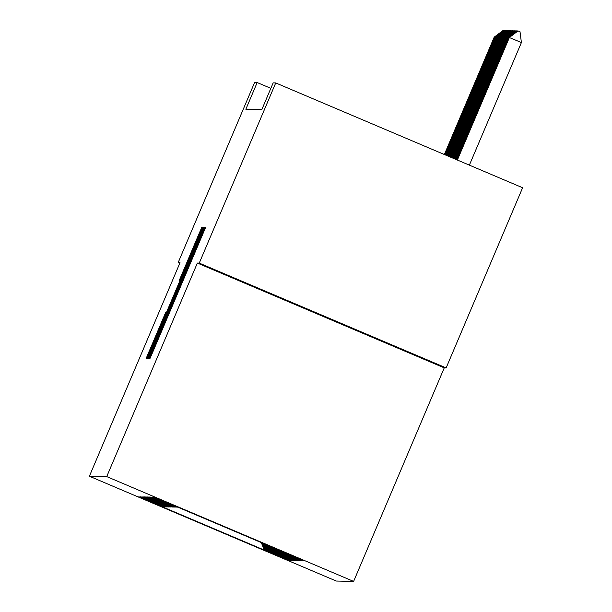 <?xml version="1.0" encoding="UTF-8"?>
<svg xmlns="http://www.w3.org/2000/svg" width="612" height="612" viewBox="0 0 612 612"><rect width="100%" height="100%" fill="white"/><g stroke="black" fill="none" stroke-linecap="round" stroke-linejoin="round"><path stroke-width="0.92" d="M151.179 353.843L149.282 358.433L149.994 358.448L152.839 351.9L205.601 227.45L204.89 227.435L202.893 232.017L151.179 353.843M165.791 312.189L146.191 358.364L146.979 358.38L149.825 351.831L202.587 227.381L201.799 227.366L198.954 233.914L179.278 280.418L198.487 236.553L191.227 254.072L158.286 331.689L150.667 349.207L166.089 312.319M245.848 109.234L261.829 109.571L273.159 82.88L275.729 82.934L199.252 263.099L197.362 263.061L106.725 476.595L89.383 476.228L180.02 262.701L178.138 262.655L254.615 82.49L257.178 82.544L245.848 109.234M150.988 351.854L148.272 358.41L149.06 358.425L151.906 351.877L204.668 227.427L203.88 227.412L201.027 233.96L150.988 351.854L151.776 352.191M148.02 358.403L147.232 358.387L149.948 351.839L199.986 233.937L203.176 227.396L177.679 288.321L203.643 227.404L148.02 358.403M106.725 476.595L353.614 581.4L336.271 581.04L89.383 476.228M303.912 560.691L154.132 497.112L177.411 507.157L153.451 497.097L176.73 507.141L152.357 497.074L175.774 507.126L152.082 497.066L175.093 507.111L150.996 497.043L174.68 507.103L150.72 497.036L173.999 507.088L150.039 497.028L173.318 507.073L149.359 497.013L172.638 507.057L148.678 496.998L171.957 507.042L147.591 496.975L171.008 507.027L147.316 496.967L170.327 507.011L146.23 496.944L169.914 507.004L145.954 496.936L169.233 506.988L145.274 496.921L168.552 506.973L144.593 496.913L167.872 506.958L143.912 496.898L167.191 506.943L143.231 496.883L166.51 506.927L142.137 496.86L165.554 506.912L141.869 496.852L164.873 506.897L140.775 496.829L164.467 506.889L140.508 496.822L163.786 506.874L139.827 496.814L163.106 506.858L138.733 496.791L162.624 506.759M303.85 560.837L279.891 550.777L279.615 550.073M303.231 560.684L279.891 550.777M303.17 560.822L279.21 550.762L278.797 549.729M302.55 560.668L279.21 550.762M302.489 560.806L278.529 550.746L277.978 549.385M301.869 560.653L278.529 550.746M301.808 560.791L277.848 550.731L277.167 549.041M301.188 560.638L277.848 550.731M301.127 560.776L277.167 550.716L276.349 548.689M300.507 560.623L277.167 550.716M300.446 560.76L276.486 550.701L275.538 548.344M299.826 560.607L276.486 550.701M299.765 560.753L275.805 550.685L274.719 548M299.146 560.592L275.805 550.685M299.084 560.737L275.125 550.67L273.908 547.656M298.465 560.584L275.125 550.67M298.404 560.722L274.444 550.662L273.09 547.312M297.784 560.569L274.444 550.662M297.723 560.707L273.763 550.647L272.279 546.96M297.103 560.554L273.763 550.647M297.042 560.691L273.082 550.632L271.46 546.615M296.422 560.538L273.082 550.632M296.361 560.676L272.401 550.616L270.642 546.271M295.741 560.523L272.401 550.616M295.68 560.661L271.72 550.601L269.831 545.927M295.06 560.508L271.72 550.601M294.999 560.646L271.04 550.586L269.012 545.575M294.38 560.493L271.04 550.586M294.318 560.638L270.359 550.571L268.201 545.231M293.699 560.477L270.359 550.571M293.638 560.623L269.678 550.563L267.383 544.887M293.018 560.47L269.678 550.563M292.957 560.607L268.997 550.548L266.572 544.542M292.329 560.454L268.997 550.548M292.276 560.592L268.316 550.532L265.753 544.19M291.649 560.439L268.316 550.532M291.595 560.577L267.635 550.517L264.935 543.846M290.968 560.424L267.635 550.517M290.914 560.561L266.954 550.502L264.124 543.502M290.287 560.408L266.954 550.502M290.233 560.546L266.274 550.486L263.305 543.158M289.606 560.393L266.274 550.486M289.553 560.538L265.585 550.471L262.494 542.806M288.925 560.378L265.585 550.471M288.864 560.523L162.425 506.843M265.18 550.463L262.005 542.599M264.43 550.448L261.179 542.247M265.86 550.479L262.816 542.951M266.541 550.494L263.634 543.295M267.222 550.509L264.445 543.64M267.903 550.525L265.264 543.984M268.584 550.54L266.082 544.328M269.265 550.548L266.893 544.68M269.946 550.563L267.712 545.024M270.626 550.578L268.523 545.369M271.307 550.593L269.341 545.713M271.988 550.609L270.152 546.065M272.677 550.624L270.971 546.409M273.357 550.639L271.789 546.753M274.038 550.647L272.6 547.097M274.719 550.662L273.419 547.449M275.4 550.678L274.23 547.794M276.081 550.693L275.048 548.138M276.762 550.708L275.859 548.482M277.443 550.723L276.678 548.834M278.123 550.739L277.496 549.178M278.804 550.754L278.307 549.522M279.485 550.762L279.126 549.867M280.166 550.777L279.936 550.219M270.841 88.342L257.178 82.544M178.138 262.655L179.752 263.344M197.362 263.061L444.251 367.866L446.14 367.904L199.252 263.099M446.14 367.904L522.617 187.739L275.729 82.934M444.251 367.866L353.614 581.4M358.265 331.253L396.102 347.05L359.581 331.276L247.401 283.922L358.265 331.253L358.456 330.801M152.878 349.253L200.698 236.599L161.469 328.284L153 349.307M159.105 331.375L173.785 297.486L159.105 331.375M284.106 299.245L283.914 299.689M469.373 165.133L521.401 42.565L509.184 37.462L457.187 159.962M509.184 37.462L518.027 30.914L520.024 31.763L521.401 42.565M457.363 160.038L509.391 37.47L518.027 30.914M509.115 37.623L508.503 37.447L456.606 159.717M508.503 37.447L517.239 30.898L517.721 31.067M456.782 159.786L508.71 37.454L517.339 30.898M508.434 37.615L507.822 37.431L456.024 159.464M507.822 37.431L516.559 30.883L517.041 31.051M456.192 159.541L508.029 37.439L516.658 30.891M507.753 37.6L507.141 37.424L455.443 159.219M507.141 37.424L515.878 30.868L516.36 31.036M455.611 159.296L507.348 37.424L515.977 30.875M507.073 37.584L506.461 37.408L454.854 158.975M506.461 37.408L515.197 30.86L515.679 31.021M455.03 159.051L506.667 37.408L515.296 30.86M506.392 37.569L505.78 37.393L454.272 158.73M505.78 37.393L514.516 30.845L514.998 31.005M454.448 158.799L505.979 37.393L514.615 30.845M505.711 37.554L505.099 37.378L453.691 158.477M505.099 37.378L513.835 30.829L514.317 30.99M453.867 158.554L505.298 37.386L513.935 30.829M505.03 37.539L504.418 37.363L453.109 158.233M504.418 37.363L513.154 30.814L513.636 30.975M453.285 158.309L504.617 37.37L513.254 30.814M504.349 37.523L503.737 37.347L452.528 157.988M503.737 37.347L512.473 30.799L512.955 30.96M452.704 158.057L503.936 37.355L512.573 30.799M503.668 37.516L503.056 37.332L451.947 157.735M503.056 37.332L511.793 30.784L512.275 30.952M452.123 157.812L503.255 37.34L511.892 30.791M502.988 37.5L502.376 37.317L451.365 157.491M502.376 37.317L511.112 30.768L511.594 30.937M451.541 157.567L502.574 37.324L511.211 30.776M502.299 37.485L501.687 37.309L450.784 157.246M501.687 37.309L510.431 30.761L510.913 30.921M450.952 157.315L501.894 37.309L510.53 30.761M501.618 37.47L501.006 37.294L450.195 156.993M501.006 37.294L509.75 30.745L510.232 30.906M450.371 157.07L501.213 37.294L509.85 30.745M500.937 37.454L500.325 37.278L449.613 156.749M500.325 37.278L509.069 30.73L509.551 30.891M449.789 156.825L500.532 37.278L509.169 30.73M500.256 37.439L499.644 37.263L449.032 156.504M499.644 37.263L508.388 30.715L508.87 30.875M449.208 156.573L499.851 37.271L508.488 30.715M499.576 37.424L498.964 37.248L448.451 156.251M498.964 37.248L507.708 30.699L508.189 30.86M448.627 156.328L499.17 37.256L507.807 30.699M498.895 37.408L498.283 37.233L447.869 156.006M498.283 37.233L507.019 30.684L507.501 30.852M448.045 156.083L498.489 37.24L507.126 30.684M498.214 37.401L497.602 37.217L447.288 155.762M497.602 37.217L506.338 30.669L506.82 30.837M447.464 155.831L497.808 37.225L506.445 30.677M497.533 37.386L496.921 37.21L446.706 155.509M496.921 37.21L505.657 30.654L506.139 30.822M446.882 155.586L497.128 37.21L505.764 30.661M496.852 37.37L496.24 37.194L446.125 155.264M496.24 37.194L504.977 30.646L505.458 30.807M446.293 155.341L496.447 37.194L505.084 30.646M496.171 37.355L495.559 37.179L445.536 155.02M495.559 37.179L504.296 30.631L504.778 30.791M445.712 155.096L495.766 37.179L504.403 30.631M495.491 37.34L494.878 37.164L444.955 154.775M494.878 37.164L503.615 30.615L504.097 30.776M445.131 154.844L495.085 37.171L503.722 30.615M494.81 37.324L494.198 37.148L444.373 154.522M494.198 37.148L502.934 30.6L503.416 30.761M444.549 154.599L494.404 37.156L503.041 30.6M162.777 328.476L162.379 328.307M166.954 318.653L166.548 318.485M175.82 297.769L175.231 297.516L175.82 297.769M179.698 288.627L179.033 288.344M179.706 288.596L179.125 288.351M188.634 267.566L188.236 267.39M192.811 257.736L192.405 257.568M201.677 236.852L201.088 236.607L201.677 236.852M205.51 227.695L204.89 227.435M201.815 234.297L201.027 233.96M204.569 227.702L203.88 227.412M150.736 352.168L149.948 351.839M200.392 234.105L199.986 233.937M182.391 274.038L181.994 273.87M199.742 234.251L198.954 233.914M202.488 227.664L201.799 227.366M149.695 352.152L148.907 351.816M163.35 318.906L162.945 318.737"/></g></svg>
